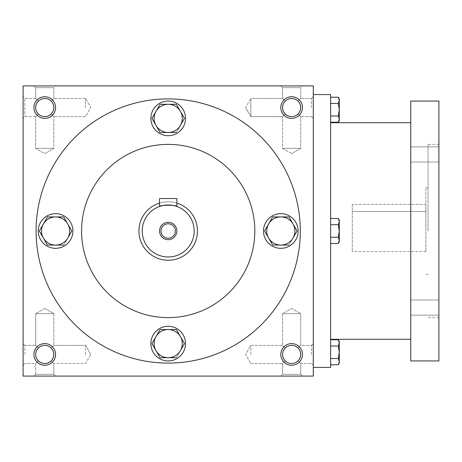 <?xml version="1.0" encoding="UTF-8"?>
<svg xmlns="http://www.w3.org/2000/svg" width="462" height="462" viewBox="0 0 462 462"><rect width="100%" height="100%" fill="white"/><g stroke="black" fill="none" stroke-linecap="round" stroke-linejoin="round"><path stroke-width="0.35" stroke-dasharray="2.31 1.73" d="M300.71 354.441A9.067 9.067 0 0 0 287.104 346.587A9.067 9.067 0 0 0 287.104 362.295A9.067 9.067 0 0 0 300.71 354.441L300.017 357.911L298.054 360.857C293.774 364.356 289.501 364.356 285.221 360.857L282.571 363.507L285.221 360.857L283.258 357.911L282.571 354.441L283.258 350.97L285.221 348.025C281.722 352.304 281.722 356.577 285.221 360.857C289.501 364.356 293.774 364.356 298.054 360.857L300.704 363.507L298.054 360.857L300.017 357.911L300.704 354.441L300.017 350.97L298.054 348.025C293.774 344.525 289.501 344.525 285.221 348.025L282.571 345.374L285.221 348.025C289.501 344.525 293.774 344.525 298.054 348.025L300.017 350.97L300.704 354.441A9.067 9.067 0 0 0 291.637 345.368A9.067 9.067 0 0 0 282.571 354.441A9.067 9.067 0 0 0 291.637 363.513A9.067 9.067 0 0 0 300.71 354.441L300.017 357.911L298.054 360.857C293.774 364.356 289.501 364.356 285.221 360.857L283.258 357.911L282.571 354.441L283.258 350.97L285.221 348.025C281.722 352.304 281.722 356.577 285.221 360.857C289.501 364.356 293.774 364.356 298.054 360.857L300.017 357.911L300.704 354.441L300.017 350.97L298.054 348.025L300.704 345.374L298.054 348.025L300.017 350.97L300.704 354.441A9.067 9.067 0 0 0 287.104 346.587A9.067 9.067 0 0 0 287.104 362.295A9.067 9.067 0 0 0 300.71 354.441M311.538 354.441L311.538 345.368L311.538 354.441M300.71 313.658L282.565 313.658L300.71 313.658L300.71 345.374L298.054 348.025C293.774 344.525 289.501 344.525 285.221 348.025C289.501 344.525 293.774 344.525 298.054 348.025L300.704 345.374L311.538 345.368L300.704 345.368L300.71 313.658L282.565 313.658L300.71 313.658L291.637 308.42L282.571 313.658L282.571 345.374L282.571 313.658L291.637 308.42L300.704 313.658M250.854 354.441L250.854 345.368L250.854 354.441M24.861 354.441L24.861 345.368L24.861 354.441M35.69 354.441L36.377 350.97L38.34 348.025L35.69 345.374L38.34 348.025C34.841 352.304 34.841 356.577 38.34 360.857L35.69 363.507L38.34 360.857L36.377 357.911L35.69 354.441A9.067 9.067 0 0 0 44.756 363.513A9.067 9.067 0 0 0 53.823 354.441L53.136 350.97L51.172 348.025C46.893 344.525 42.62 344.525 38.34 348.025C42.62 344.525 46.893 344.525 51.172 348.025L53.136 350.97L53.823 354.441A9.067 9.067 0 0 0 40.223 346.587A9.067 9.067 0 0 0 40.223 362.295A9.067 9.067 0 0 0 53.823 354.441L53.136 357.911L51.172 360.857L53.136 357.911L53.823 354.441A9.067 9.067 0 0 0 44.756 345.368A9.067 9.067 0 0 0 35.69 354.441L36.377 350.97L38.34 348.025C34.841 352.304 34.841 356.577 38.34 360.857C42.62 364.356 46.893 364.356 51.172 360.857C46.893 364.356 42.62 364.356 38.34 360.857C42.62 364.356 46.893 364.356 51.172 360.857C46.893 364.356 42.62 364.356 38.34 360.857L35.69 363.507L38.34 360.857L36.377 357.911L35.69 354.441M300.71 363.507L300.71 374.341L282.565 374.341L300.71 374.341L302.466 376.097L280.809 376.097L302.466 376.097L280.809 376.097L302.466 376.097L300.71 374.341L282.565 374.341L280.809 376.097L282.571 374.341L300.71 374.341L300.71 363.507L298.054 360.857L300.704 363.507L311.538 363.513L300.704 363.513M302.466 354.441A10.828 10.828 0 0 0 286.226 345.062A10.828 10.828 0 0 0 286.221 363.819A10.828 10.828 0 0 0 302.466 354.441M51.172 348.025L53.136 350.97L53.823 354.441L53.136 357.911L51.172 360.857L53.823 363.507L51.172 360.857L53.136 357.911L53.823 354.441A9.067 9.067 0 0 0 40.223 346.587A9.067 9.067 0 0 0 40.223 362.295A9.067 9.067 0 0 0 53.829 354.441L53.136 350.97L51.172 348.025C46.893 344.525 42.62 344.525 38.34 348.025C42.62 344.525 46.893 344.525 51.172 348.025L53.823 345.374L51.172 348.025M55.584 354.441A10.828 10.828 0 0 0 39.345 345.062A10.828 10.828 0 0 0 39.345 363.819A10.828 10.828 0 0 0 55.584 354.441M298.054 113.975C293.774 117.475 289.501 117.475 285.221 113.975L283.258 111.03L282.571 107.559A9.067 9.067 0 0 0 291.637 116.632A9.067 9.067 0 0 0 300.71 107.559A9.067 9.067 0 0 0 287.104 99.705A9.067 9.067 0 0 0 287.104 115.413A9.067 9.067 0 0 0 300.71 107.559L300.017 111.03L298.054 113.975C293.774 117.475 289.501 117.475 285.221 113.975C289.501 117.475 293.774 117.475 298.054 113.975L300.017 111.03L300.704 107.559A9.067 9.067 0 0 0 291.637 98.487A9.067 9.067 0 0 0 282.571 107.559L283.258 104.089L285.221 101.143C281.722 105.423 281.722 109.696 285.221 113.975L283.258 111.03L282.571 107.559L283.258 104.089L285.221 101.143C281.722 105.423 281.722 109.696 285.221 113.975C289.501 117.475 293.774 117.475 298.054 113.975L300.017 111.03L300.704 107.559L300.017 111.03L298.054 113.975L300.704 116.626L298.054 113.975M298.054 101.143C293.774 97.644 289.501 97.644 285.221 101.143C289.501 97.644 293.774 97.644 298.054 101.143L300.017 104.089L300.704 107.559A9.067 9.067 0 0 0 287.104 99.705A9.067 9.067 0 0 0 287.104 115.413A9.067 9.067 0 0 0 300.71 107.559L300.017 104.089L298.054 101.143L300.017 104.089L300.704 107.559L300.017 104.089L298.054 101.143C293.774 97.644 289.501 97.644 285.221 101.143C289.501 97.644 293.774 97.644 298.054 101.143L300.704 98.493L298.054 101.143M51.172 113.975C46.893 117.475 42.62 117.475 38.34 113.975L36.377 111.03L35.69 107.559A9.067 9.067 0 0 0 44.756 116.632A9.067 9.067 0 0 0 53.823 107.559A9.067 9.067 0 0 0 40.223 99.705A9.067 9.067 0 0 0 40.223 115.413A9.067 9.067 0 0 0 53.823 107.559L53.136 111.03L51.172 113.975C46.893 117.475 42.62 117.475 38.34 113.975C42.62 117.475 46.893 117.475 51.172 113.975L53.136 111.03L53.823 107.559A9.067 9.067 0 0 0 44.756 98.487A9.067 9.067 0 0 0 35.69 107.559L36.377 104.089L38.34 101.143C34.841 105.423 34.841 109.696 38.34 113.975L36.377 111.03L35.69 107.559L36.377 104.089L38.34 101.143C34.841 105.423 34.841 109.696 38.34 113.975C42.62 117.475 46.893 117.475 51.172 113.975L53.136 111.03L53.823 107.559L53.136 111.03L51.172 113.975L53.823 116.626L51.172 113.975M51.172 101.143C46.893 97.644 42.62 97.644 38.34 101.143C42.62 97.644 46.893 97.644 51.172 101.143L53.136 104.089L53.823 107.559A9.067 9.067 0 0 0 40.223 99.705A9.067 9.067 0 0 0 40.223 115.413A9.067 9.067 0 0 0 53.829 107.559L53.136 104.089L51.172 101.143L53.136 104.089L53.823 107.559L53.136 104.089L51.172 101.143C46.893 97.644 42.62 97.644 38.34 101.143C42.62 97.644 46.893 97.644 51.172 101.143L53.823 98.493L51.172 101.143M302.466 107.559A10.828 10.828 0 0 0 286.226 98.181A10.828 10.828 0 0 0 286.221 116.938A10.828 10.828 0 0 0 302.466 107.559M55.584 107.559A10.828 10.828 0 0 0 39.345 98.181A10.828 10.828 0 0 0 39.345 116.938A10.828 10.828 0 0 0 55.584 107.559M44.756 308.42L35.69 313.658L53.823 313.658L35.69 313.658L53.823 313.658L53.823 345.374L53.823 313.658L35.69 313.658L35.69 345.374L38.34 348.025L35.69 345.374L35.69 313.658L44.756 308.42L53.823 313.658L44.756 308.42M53.823 374.341L35.69 374.341L53.823 374.341L55.584 376.097L33.928 376.097L55.584 376.097L33.928 376.097L55.584 376.097L53.823 374.341L35.69 374.341L33.928 376.097L35.69 374.341L53.823 374.341L53.823 363.507L53.823 374.341M35.69 374.341L35.69 363.507L24.861 363.513L35.69 363.513L35.69 374.341M282.571 374.341L282.571 363.507L285.221 360.857L282.571 363.507L282.571 374.341M85.539 354.441L85.539 345.368L85.539 354.441M300.3 231A132.103 132.103 0 0 0 168.197 98.897A132.103 132.103 0 0 0 36.094 231A132.103 132.103 0 0 0 168.197 363.103A132.103 132.103 0 0 0 300.3 231M23.1 376.097L23.1 85.903L313.294 85.903L313.294 376.097L23.1 376.097M36.094 231A132.103 132.103 0 0 1 234.246 116.597A132.103 132.103 0 0 1 234.251 345.403A132.103 132.103 0 0 1 36.094 231A132.103 132.103 0 0 1 234.246 116.597A132.103 132.103 0 0 1 234.251 345.403A132.103 132.103 0 0 1 36.094 231M55.584 85.903L33.928 85.903L55.584 85.903L33.928 85.903L55.584 85.903L53.829 87.659L35.69 87.659L53.823 87.659L35.69 87.659L33.928 85.903L35.69 87.659L53.823 87.659L53.823 98.493L53.823 87.659L55.584 85.903M302.466 85.903L280.809 85.903L302.466 85.903L280.809 85.903L302.466 85.903L300.71 87.659L282.565 87.659L300.71 87.659L282.565 87.659L280.809 85.903L282.571 87.659L300.71 87.659L300.71 98.493L300.71 87.659L302.466 85.903M23.1 107.559L23.1 96.731L23.1 107.559M23.1 354.441L23.1 343.613L23.1 354.441M313.294 354.441L313.294 343.613L313.294 354.441M313.294 107.559L313.294 96.731L313.294 107.559M81.572 231A86.625 86.625 0 0 1 211.509 155.983A86.625 86.625 0 0 1 211.509 306.017A86.625 86.625 0 0 1 81.572 231A86.625 86.625 0 0 1 211.509 155.983A86.625 86.625 0 0 1 211.509 306.017A86.625 86.625 0 0 1 81.572 231A86.625 86.625 0 0 1 211.509 155.983A86.625 86.625 0 0 1 211.509 306.017A86.625 86.625 0 0 1 81.572 231M138.958 231A29.233 29.233 0 0 1 182.813 205.682A29.233 29.233 0 0 1 182.813 256.318A29.233 29.233 0 0 1 138.958 231A29.233 29.233 0 0 1 182.813 205.682A29.233 29.233 0 0 1 182.813 256.318A29.233 29.233 0 0 1 138.958 231M282.571 98.493L285.221 101.143L282.571 98.493L282.571 87.659L282.571 98.493L285.221 101.143L282.571 98.493L250.854 98.487L250.854 116.632L250.854 98.487L250.854 107.559L250.854 98.487L282.571 98.487M291.637 153.58L300.71 148.342L282.565 148.342L300.71 148.342L282.565 148.342L300.71 148.342L300.71 116.626L300.71 148.342L291.637 153.58L282.571 148.342L282.571 116.626L285.221 113.975L282.571 116.626L285.221 113.975L282.571 116.626L250.854 116.632L250.854 107.559L250.854 116.632L282.571 116.632L282.571 148.342L291.637 153.58M35.69 98.493L38.34 101.143L35.69 98.493L35.69 87.659L35.69 98.493L38.34 101.143L35.69 98.493L24.861 98.487L24.861 116.632L24.861 98.487L24.861 116.632L24.861 98.487L23.1 96.731L24.861 98.487L35.69 98.487M44.756 153.58L53.823 148.342L35.69 148.342L53.823 148.342L35.69 148.342L53.823 148.342L53.823 116.626L53.823 148.342L44.756 153.58L35.69 148.342L35.69 116.626L38.34 113.975L35.69 116.626L38.34 113.975L35.69 116.626L24.861 116.632L23.1 118.388L24.861 116.632L35.69 116.632L35.69 148.342L44.756 153.58M85.539 107.559L85.539 98.487L85.539 107.559M311.538 107.559L311.538 98.487L311.538 107.559M285.221 348.025L282.571 345.374L285.221 348.025M51.172 360.857L53.823 363.507L51.172 360.857M352.275 204.366L352.275 251.571L352.275 204.366L425.906 204.366L425.906 211.481L425.906 204.366L352.275 204.366M410.747 149.266L410.747 122.719L410.747 149.266M313.294 231L313.294 94.566L313.294 231M330.619 367.434L330.619 94.566M330.619 231L330.619 122.719L330.619 231M410.747 360.938L410.747 101.062M410.747 312.734L410.747 339.281L410.747 312.734M410.747 159.979L410.747 146.852L410.747 159.979M438.9 360.938L438.9 101.062M438.9 231L438.9 144.375L438.9 231M438.9 307.565L438.9 315.148L438.9 307.565M438.9 154.435L438.9 146.852L438.9 154.435M428.072 231L428.072 144.375L428.072 231M425.906 231L425.906 187.688L425.906 231M425.906 211.481L425.906 251.571L425.906 211.481L352.275 211.481L425.906 211.481M330.619 115.979L330.619 97.222L330.619 115.979L338.317 115.979L339.281 109.725L339.281 98.897M339.281 120.553L339.281 109.725L338.317 103.471L339.281 100.346M338.317 122.228L339.281 119.104L338.317 115.979M338.317 103.471L330.619 103.471M330.619 243.503L338.317 243.503L339.281 241.828L339.281 231L339.281 240.379L338.317 237.254L339.281 240.379L338.317 243.503L339.281 240.379L339.281 241.828L339.281 240.379L338.317 237.254L330.619 237.254L330.619 243.503L330.619 218.497L330.619 243.503L330.619 218.497L330.619 237.254L338.317 237.254L339.281 231L339.281 220.172L339.281 221.621L339.281 220.172L338.317 218.497L339.281 221.621L339.281 231L338.317 224.746L339.281 221.621L338.317 218.497L330.619 218.497M338.317 243.503L339.281 240.379L339.281 231L338.317 224.746L330.619 224.746L338.317 224.746L339.281 221.621L338.317 224.746L330.619 224.746M330.619 358.529L330.619 339.772L330.619 358.529L338.317 358.529L339.281 352.275L339.281 341.447M339.281 363.103L339.281 352.275L338.317 346.021L339.281 342.896M338.317 364.778L339.281 361.654L338.317 358.529M338.317 346.021L330.619 346.021M330.619 237.254L338.317 237.254L339.281 231L339.281 221.621M338.317 237.254L339.281 231L338.317 224.746M160.071 104.308L151.94 118.388L160.071 132.467L176.322 132.467L184.453 118.388L176.322 132.467L160.071 132.467L151.94 118.388L160.071 104.308L176.322 104.308L184.453 118.388L180.388 111.348A14.079 14.079 0 0 1 168.197 132.467A14.079 14.079 0 0 1 156.006 111.348A14.079 14.079 0 0 1 180.388 111.348L176.322 104.308L160.071 104.308L176.322 104.308L184.453 118.388M150.872 118.388A17.325 17.325 0 0 1 176.859 103.384A17.325 17.325 0 0 1 176.859 133.391A17.325 17.325 0 0 1 150.872 118.388A17.325 17.325 0 0 1 176.859 103.384A17.325 17.325 0 0 1 176.859 133.391A17.325 17.325 0 0 1 150.872 118.388A17.325 17.325 0 0 0 176.859 133.391A17.325 17.325 0 0 0 176.859 103.384A17.325 17.325 0 0 0 150.872 118.388M272.684 245.079L264.553 231L272.684 245.079L280.809 245.079A14.079 14.079 0 0 1 268.618 223.96A14.079 14.079 0 0 1 293 223.96A14.079 14.079 0 0 1 280.809 245.079L288.935 245.079L297.066 231L288.935 245.074M297.066 231L288.935 216.921L297.066 231L288.935 216.921L272.684 216.921L288.935 216.921L272.684 216.921L264.553 231L272.684 216.921M263.484 231A17.325 17.325 0 0 1 289.472 215.997A17.325 17.325 0 0 1 289.472 246.003A17.325 17.325 0 0 1 263.484 231A17.325 17.325 0 0 1 289.472 215.997A17.325 17.325 0 0 1 289.472 246.003A17.325 17.325 0 0 1 263.484 231A17.325 17.325 0 0 0 289.472 246.003A17.325 17.325 0 0 0 289.472 215.997A17.325 17.325 0 0 0 263.484 231M160.071 329.533L151.94 343.613L160.071 357.692L176.322 357.692L184.453 343.613L176.322 357.692L160.071 357.692L151.94 343.613L160.071 329.533L176.322 329.533L184.453 343.613L180.388 336.573A14.079 14.079 0 0 1 168.197 357.692A14.079 14.079 0 0 1 156.006 336.573A14.079 14.079 0 0 1 180.388 336.573L176.322 329.533L160.071 329.533L176.322 329.533L184.453 343.613M150.872 343.613A17.325 17.325 0 0 1 176.859 328.609A17.325 17.325 0 0 1 176.859 358.616A17.325 17.325 0 0 1 150.872 343.613A17.325 17.325 0 0 1 176.859 328.609A17.325 17.325 0 0 1 176.859 358.616A17.325 17.325 0 0 1 150.872 343.613A17.325 17.325 0 0 0 176.859 358.616A17.325 17.325 0 0 0 176.859 328.609A17.325 17.325 0 0 0 150.872 343.613M47.459 216.921L39.328 231L47.459 245.079L63.71 245.079L71.841 231L63.71 245.079L47.459 245.079L39.328 231L47.459 216.926L63.71 216.926L71.841 231L67.775 223.96A14.079 14.079 0 0 1 55.584 245.079A14.079 14.079 0 0 1 43.393 223.96A14.079 14.079 0 0 1 67.775 223.96L63.71 216.921M55.584 216.926L63.71 216.926L55.584 216.926M38.259 231A17.325 17.325 0 0 1 64.247 215.997A17.325 17.325 0 0 1 64.247 246.003A17.325 17.325 0 0 1 38.259 231A17.325 17.325 0 0 1 64.247 215.997A17.325 17.325 0 0 1 64.247 246.003A17.325 17.325 0 0 1 38.259 231A17.325 17.325 0 0 0 64.247 246.003A17.325 17.325 0 0 0 64.247 215.997A17.325 17.325 0 0 0 38.259 231M151.94 118.388L160.071 132.467L176.322 132.467M156.006 111.348L152.119 118.081M264.553 231L272.684 245.074M268.618 223.96L264.732 230.694M151.94 343.613L160.071 357.692L176.322 357.692M156.006 336.573L152.119 343.306M71.841 231L63.71 216.926M39.328 231L47.459 245.079L63.71 245.079M43.393 223.96L39.507 230.694M175.393 231A7.196 7.196 0 0 0 164.599 224.769A7.196 7.196 0 0 0 164.599 237.231A7.196 7.196 0 0 0 175.393 231M174.324 205.746L176.859 206.497L176.859 198.516L159.534 198.516L159.534 206.497M197.436 231A29.233 29.233 0 0 0 153.58 205.682A29.233 29.233 0 0 0 153.58 256.318A29.233 29.233 0 0 0 197.436 231M176.859 203.078A29.233 29.233 0 0 0 159.534 203.078M162.058 205.746L164.876 205.226M166.487 205.07L168.197 205.013M169.895 205.07L171.564 205.232M194.184 231A25.988 25.988 0 0 0 155.203 208.495A25.988 25.988 0 0 0 155.203 253.505A25.988 25.988 0 0 0 194.184 231M250.854 363.513L282.571 363.513L250.854 363.513L245.617 354.441L250.854 345.368L282.571 345.368L250.854 345.368L245.617 354.441L250.854 363.507M24.861 345.368L35.69 345.368L24.861 345.368L23.1 343.613L24.861 345.368M90.777 354.441L85.539 345.374L53.823 345.368L85.539 345.368L90.777 354.441L85.539 363.507L53.823 363.513L85.539 363.513L90.777 354.441M24.856 363.507L23.1 365.269L24.861 363.513M85.539 98.487L53.823 98.487L85.539 98.487L90.777 107.559L85.539 116.632L53.823 116.632L85.539 116.632L90.777 107.559L85.539 98.493M245.617 107.559L250.854 116.626L245.617 107.559L250.854 98.493L245.617 107.559M311.538 98.487L300.704 98.487L311.538 98.487L313.294 96.731L311.538 98.493M311.538 116.632L300.704 116.632L311.538 116.632L313.294 118.388L311.538 116.626M311.538 363.513L313.294 365.269L311.538 363.507M311.538 345.368L313.294 343.613L311.538 345.374M438.9 144.375L428.072 144.375M438.9 317.625L428.072 317.625M428.072 187.688L425.906 187.688M428.072 274.312L425.906 274.312M425.906 251.571L352.275 251.571M438.9 146.852L410.747 146.852L438.9 146.852M438.9 162.012L410.747 162.012L438.9 162.012M438.9 299.988L410.747 299.988L438.9 299.988M438.9 315.148L410.747 315.148L438.9 315.148"/><path stroke-width="0.69" d="M53.823 354.441A9.067 9.067 0 0 0 40.223 346.587A9.067 9.067 0 0 0 40.223 362.295A9.067 9.067 0 0 0 53.823 354.441M55.584 354.441A10.828 10.828 0 0 0 39.339 345.062A10.828 10.828 0 0 0 39.339 363.819A10.828 10.828 0 0 0 55.584 354.441M302.466 107.559A10.828 10.828 0 0 0 286.221 98.181A10.828 10.828 0 0 0 286.221 116.938A10.828 10.828 0 0 0 302.466 107.559M300.704 107.559A9.067 9.067 0 0 0 287.104 99.705A9.067 9.067 0 0 0 287.104 115.413A9.067 9.067 0 0 0 300.704 107.559M55.584 107.559A10.828 10.828 0 0 0 39.339 98.181A10.828 10.828 0 0 0 39.339 116.938A10.828 10.828 0 0 0 55.584 107.559M53.823 107.559A9.067 9.067 0 0 0 40.223 99.705A9.067 9.067 0 0 0 40.223 115.413A9.067 9.067 0 0 0 53.823 107.559M313.294 376.097L23.1 376.097L23.1 85.903L313.294 85.903L313.294 376.097M302.466 354.441A10.828 10.828 0 0 0 286.221 345.062A10.828 10.828 0 0 0 286.221 363.819A10.828 10.828 0 0 0 302.466 354.441M81.572 231A86.625 86.625 0 0 1 211.509 155.983A86.625 86.625 0 0 1 211.509 306.017A86.625 86.625 0 0 1 81.572 231M36.094 231A132.103 132.103 0 0 1 234.246 116.597A132.103 132.103 0 0 1 234.251 345.403A132.103 132.103 0 0 1 36.094 231M300.704 354.441A9.067 9.067 0 0 0 287.104 346.587A9.067 9.067 0 0 0 287.104 362.295A9.067 9.067 0 0 0 300.704 354.441M313.294 94.566L330.619 94.566L330.619 367.434L313.294 367.434M410.747 101.062L410.747 360.938L438.9 360.938L438.9 101.062L410.747 101.062M330.619 97.222L338.317 97.222L339.281 100.346L338.317 97.222L339.281 98.897L339.281 119.104L338.317 115.979L330.619 115.979M338.317 122.228L339.281 120.553L339.281 119.104L338.317 122.228L330.619 122.228M339.281 100.346L338.317 103.471L330.619 103.471M338.317 115.979L339.281 109.725L338.317 103.471M330.619 218.497L338.317 218.497L339.281 221.621L338.317 218.497L339.281 220.172L339.281 240.379L338.317 237.254L330.619 237.254M338.317 243.503L339.281 241.828L339.281 240.379L338.317 243.503L330.619 243.503M339.281 221.621L338.317 224.746L330.619 224.746M338.317 237.254L339.281 231L338.317 224.746M330.619 339.772L338.317 339.772L339.281 342.896L338.317 339.772L339.281 341.447L339.281 361.654L338.317 358.529L330.619 358.529M338.317 364.778L339.281 363.103L339.281 361.654L338.317 364.778L330.619 364.778M339.281 342.896L338.317 346.021L330.619 346.021M338.317 358.529L339.281 352.275L338.317 346.021M160.071 104.308L156.006 111.348L160.071 104.308L176.322 104.308L184.453 118.388L180.388 125.427A14.079 14.079 0 0 0 168.197 104.308A14.079 14.079 0 0 0 156.006 125.427A14.079 14.079 0 0 0 180.388 125.427L184.453 118.388M152.119 118.081L151.94 118.388L160.071 132.467L176.322 132.467M150.872 118.388A17.325 17.325 0 0 0 176.859 133.391A17.325 17.325 0 0 0 176.859 103.384A17.325 17.325 0 0 0 150.872 118.388M151.94 118.388L156.006 111.348M272.684 216.921L268.618 223.96L272.684 216.921L288.935 216.921L297.066 231L293 238.04A14.079 14.079 0 0 0 280.809 216.921A14.079 14.079 0 0 0 268.618 238.04A14.079 14.079 0 0 0 293 238.04L297.066 231M264.732 230.694L264.553 231L272.684 245.079L288.935 245.079M263.484 231A17.325 17.325 0 0 0 289.472 246.003A17.325 17.325 0 0 0 289.472 215.997A17.325 17.325 0 0 0 263.484 231M264.553 231L268.618 223.96M160.071 329.533L156.006 336.573L160.071 329.533L176.322 329.533L184.453 343.613L180.388 350.652A14.079 14.079 0 0 0 168.197 329.533A14.079 14.079 0 0 0 156.006 350.652A14.079 14.079 0 0 0 180.388 350.652L184.453 343.613M152.119 343.306L151.94 343.613L160.071 357.692L176.322 357.692M150.872 343.613A17.325 17.325 0 0 0 176.859 358.616A17.325 17.325 0 0 0 176.859 328.609A17.325 17.325 0 0 0 150.872 343.613M151.94 343.613L156.006 336.573M63.71 216.921L71.841 231L67.775 238.04A14.079 14.079 0 0 0 55.584 216.926A14.079 14.079 0 0 0 43.393 238.04A14.079 14.079 0 0 0 67.775 238.04L71.841 231M39.507 230.694L39.328 231L47.459 245.079L63.71 245.079M38.259 231A17.325 17.325 0 0 0 64.247 246.003A17.325 17.325 0 0 0 64.247 215.997A17.325 17.325 0 0 0 38.259 231M63.71 216.926L47.459 216.926L43.393 223.96L47.459 216.921M39.328 231L43.393 223.96M175.393 231A7.196 7.196 0 0 0 164.599 224.769A7.196 7.196 0 0 0 164.599 237.231A7.196 7.196 0 0 0 175.393 231M159.534 198.516L176.859 198.516L176.859 206.497C177.402 204.874 159.003 204.874 159.534 206.497L159.534 198.516M159.534 203.078A29.233 29.233 0 0 0 171.125 260.089A29.233 29.233 0 0 0 176.859 203.078M159.534 206.497L162.058 205.746M164.876 205.226L166.487 205.07M168.197 205.013L169.895 205.07M171.564 205.232L172.967 205.457M173.036 205.469L174.324 205.746M194.184 231A25.988 25.988 0 0 0 155.203 208.495A25.988 25.988 0 0 0 155.203 253.505A25.988 25.988 0 0 0 194.184 231M176.859 231A8.662 8.662 0 0 0 163.866 223.498A8.662 8.662 0 0 0 163.866 238.502A8.662 8.662 0 0 0 176.859 231M410.747 122.719L330.619 122.719M410.747 339.281L330.619 339.281"/></g></svg>
